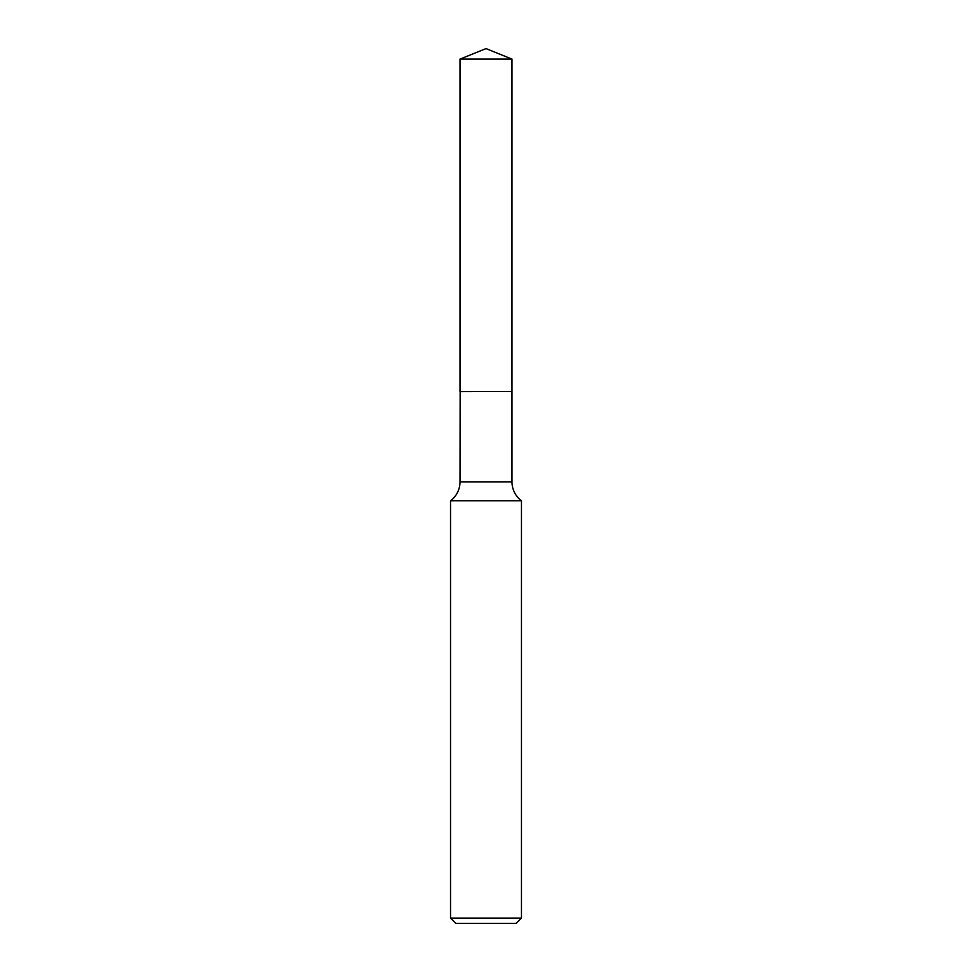 <?xml version="1.0" encoding="UTF-8"?>
<svg xmlns="http://www.w3.org/2000/svg" width="972" height="972" viewBox="0 0 972 972"><rect width="100%" height="100%" fill="white"/><g stroke="black" fill="none" stroke-linecap="round" stroke-linejoin="round"><path stroke-width="0.73" stroke-dasharray="4.86 3.65" d="M459.999 59.11L512.001 59.11M459.999 391.461L512.001 391.461M511.855 391.461L460.145 391.461L511.855 391.461M450.534 500.75L521.466 500.75M459.999 391.619L512.001 391.619M450.534 918.078L521.466 918.078M455.856 923.4L516.144 923.4M459.999 481.942L512.001 481.942"/><path stroke-width="1.46" d="M512.001 59.11L459.999 59.11L459.999 391.461L512.001 391.461L512.001 59.11L486 48.6L459.999 59.11M460.145 391.461L459.999 481.942A23.425 23.425 0 0 1 450.534 500.75L450.534 918.078L521.466 918.078L516.144 923.4L455.856 923.4L450.534 918.078M511.855 391.461L459.999 391.619M521.466 918.078L521.466 500.75L450.534 500.75M521.466 500.75A23.425 23.425 0 0 1 512.001 481.942L459.999 481.942M512.001 391.619L512.001 481.942"/></g></svg>
